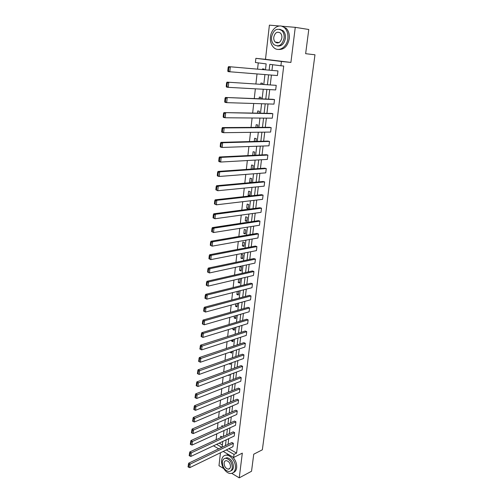 <?xml version="1.0" encoding="UTF-8"?>
<svg xmlns="http://www.w3.org/2000/svg" width="503" height="503" viewBox="0 0 503 503"><rect width="100%" height="100%" fill="white"/><g stroke="black" fill="none" stroke-linecap="round" stroke-linejoin="round"><path stroke-width="0.75" d="M276.386 42.805L276.053 42.189M220.459 452.769L218.981 465.709L223.634 468.5M231.745 473.354L239.246 477.85L242.32 453.128L233.637 457.485L223.2 451.436M279.209 25.98L269.394 25.15L265.49 59.316L290.904 62.429L295.267 27.338L308.779 29.495L305.642 53.689L314.972 54.789L262.352 449.795L253.745 454.203L251.538 471.254L239.246 477.85M295.267 27.338L281.718 26.194M258.259 62.881L257.561 69.1M257.014 73.979L255.901 83.926M255.354 88.817L254.267 98.582M253.719 103.492L252.644 113.074M252.097 117.998L251.041 127.404M250.494 132.339L249.457 141.576M248.903 146.518L247.891 155.584M247.338 160.539L246.344 169.442M245.785 174.409L244.81 183.149M244.251 188.122L243.295 196.704M242.735 201.684L241.792 210.109M241.239 215.102L240.315 223.37M239.755 228.375L238.843 236.492M238.284 241.503L237.391 249.469M236.831 254.487L235.957 262.315M235.398 267.338L234.536 275.022M233.977 280.052L233.128 287.59M232.568 292.627L231.738 300.033M231.179 305.076L230.361 312.344M229.796 317.393L229.003 324.523M228.437 329.578L227.652 336.582M227.086 341.638L226.319 348.516M225.753 353.578L224.998 360.324M224.432 365.392L223.69 372.019M223.125 377.093L222.395 383.594M221.829 388.668L221.113 395.05M220.547 400.13L219.849 406.393M219.277 411.473L218.591 417.622M218.025 422.709L217.346 428.745M216.78 433.825L216.114 439.754M265.483 69.772L266.156 63.887L255.411 62.517L255.876 58.335L281.416 61.473L280.9 65.767L269.809 64.353L269.143 70.087M265.49 59.316L255.876 58.335M276.229 85.334L226.979 82.134L276.229 85.334L275.682 89.924L228.243 87.346L226.482 87.069L226.237 86.365L226.941 86.478L227.293 83.014L226.583 82.907L226.237 86.365M272.833 113.691L223.917 112.603L271.13 113.382L272.833 113.691L272.293 118.174L225.162 117.759L223.433 117.419L223.181 116.79L223.879 116.922L224.219 113.546L223.521 113.414L223.181 116.79M269.514 141.425L222.634 142.745L220.924 142.362L267.835 141.073L269.514 141.425L268.986 145.813L222.156 147.454L220.452 147.065L220.201 146.505L220.88 146.662L221.213 143.361L220.528 143.204L220.201 146.505M266.263 168.562L219.685 171.863L218 171.429L264.609 168.165L266.263 168.562L265.747 172.862L219.22 176.471L217.535 176.025L217.283 175.534L217.956 175.71L218.283 172.485L217.61 172.309L217.283 175.534M263.082 195.126L216.806 200.32L215.146 199.836L261.447 194.68L263.082 195.126L262.579 199.333L216.347 204.822L214.435 203.897L215.102 204.099L215.416 200.942L214.75 200.747L214.435 203.897M259.963 221.125L213.989 228.136L212.354 227.601L258.36 220.641L259.963 221.125L259.473 225.243L213.542 232.537L211.65 231.625L212.304 231.845L212.618 228.758L211.964 228.544L211.65 231.625M256.914 246.589L211.235 255.329L209.625 254.751L255.329 246.061L256.914 246.589L256.436 250.62L210.801 259.63L208.927 258.737L209.575 258.97L209.877 255.958L209.235 255.725L208.927 258.737M253.933 271.519L208.544 281.919L206.953 281.303L252.368 270.96L253.933 271.519L253.455 275.468L208.116 286.132L206.268 285.245L206.903 285.497L207.198 282.554L206.563 282.302L206.268 285.245M251.003 295.946L205.909 307.93L204.344 307.27L249.463 295.349L251.003 295.946L250.544 299.813L205.494 312.049L203.665 311.181L204.287 311.445L204.583 308.565L203.954 308.301L203.665 311.181M248.136 319.877L203.331 333.382L201.791 332.678L246.615 319.242L248.136 319.877L247.683 323.668L202.929 337.412L201.118 336.551L201.734 336.834L202.017 334.017L201.401 333.734L201.118 336.551M199.289 357.551L243.829 342.662L245.332 343.329L244.886 347.045L200.414 362.229L200.816 358.287L199.289 357.551L198.622 361.387L199.232 361.682L199.509 358.922L198.899 358.626M196.843 381.89L241.094 365.618L242.578 366.316L242.138 369.957L197.956 386.524L198.345 382.67L196.843 381.89L196.183 385.694L196.78 386.002L197.057 383.305L196.453 382.99M194.447 405.726L238.416 388.127L239.881 388.857L239.453 392.428L195.548 410.316L195.931 406.537L194.447 405.726L193.793 409.492L194.384 409.819L194.648 407.172L194.057 406.845M192.096 429.065L235.788 410.197L237.234 410.951L236.812 414.453L193.19 433.611L193.561 429.908L192.096 429.065L191.454 432.8L192.039 433.14L192.297 430.549L191.712 430.21M189.801 451.933L233.21 431.838L234.637 432.624L234.222 436.063L190.876 456.428L191.247 452.807L189.801 451.933L189.159 455.63L189.738 455.982L189.989 453.442L189.411 453.09M272.632 64.711L271.972 70.326M271.413 75.092L270.268 84.818M269.709 89.597L268.589 99.141M268.024 103.939L266.923 113.313M266.357 118.123L265.276 127.322M264.71 132.151L263.654 141.186M263.082 146.021L262.044 154.893M261.472 159.74L260.447 168.455M259.875 173.315L258.875 181.872M258.303 186.739L257.316 195.145M256.744 200.024L255.776 208.273M255.197 213.165L254.248 221.263M253.669 226.168L252.739 234.121M252.16 239.026L251.242 246.841M250.664 251.758L249.765 259.429M249.186 264.352L248.306 271.884M247.721 276.82L246.854 284.214M246.275 289.156L245.42 296.418M244.842 301.36L244.005 308.49M243.421 313.444L242.603 320.449M242.018 325.41L241.214 332.282M240.629 337.249L239.837 343.995M239.252 348.969L238.472 355.596M237.888 360.569L237.127 367.077M236.542 372.057L235.788 378.445M235.203 383.431L234.467 389.706M233.882 394.692L233.159 400.853M232.575 405.846L231.864 411.888M231.273 416.886L230.581 422.822M229.99 427.82L229.305 433.643M228.72 438.647L228.048 444.369M228.871 448.689L236.586 453.102L283.717 66.031L280.9 65.767M188.669 463.188L231.94 442.508L233.354 443.306L232.952 446.708L189.744 467.664L190.103 464.074L188.669 463.188L188.028 466.872L188.606 467.23L188.858 464.715L188.285 464.357M190.945 440.559L234.492 421.068L235.926 421.841L235.511 425.312L192.027 445.08L192.398 441.414L190.945 440.559L190.297 444.275L190.882 444.621L191.14 442.055L190.555 441.709M193.265 417.459L237.095 399.212L238.548 399.96L238.126 403.494L194.359 422.023L194.743 418.282L193.265 417.459L192.618 421.206L193.202 421.539L193.466 418.917L192.882 418.59M195.636 393.874L239.749 376.929L241.22 377.64L240.786 381.249L196.742 398.483L197.132 394.666L195.636 393.874L194.982 397.653L195.579 397.974L195.849 395.301L195.252 394.981M198.056 369.787L242.452 354.2L243.949 354.879L243.509 358.557L199.175 374.439L199.572 370.541L198.056 369.787L197.396 373.603L198 373.911L198.276 371.176L197.673 370.874M200.534 345.184L245.213 331.012L246.728 331.666L246.275 335.413L201.665 349.887L202.068 345.901L200.534 345.184L199.861 349.038L200.477 349.327L200.754 346.536L200.144 346.246M249.563 307.974L204.614 320.725L203.061 320.046L248.029 307.358L249.563 307.974L249.104 311.803L204.205 324.8L202.382 323.932L203.005 324.209L203.294 321.36L202.671 321.084L202.382 323.932M252.462 283.799L207.217 294.997L205.639 294.356L250.909 283.214L252.462 283.799L251.99 287.703L206.796 299.159L204.96 298.285L205.589 298.543L205.884 295.632L205.249 295.374L204.96 298.285M255.417 259.12L209.883 268.696L208.28 268.099L253.839 258.573L255.417 259.12L254.939 263.107L209.449 272.953L207.594 272.066L208.229 272.305L208.531 269.325L207.89 269.086L207.594 272.066M258.435 233.926L212.606 241.811L210.983 241.251L256.838 233.417L258.435 233.926L257.945 237.994L212.165 246.162L210.285 245.257L210.933 245.483L211.241 242.433L210.587 242.213L210.285 245.257M261.516 208.198L215.391 214.309L213.744 213.8L259.894 207.733L261.516 208.198L261.019 212.354L214.938 218.755L213.039 217.843L213.693 218.051L214.008 214.932L213.347 214.724L213.039 217.843M264.66 181.916L218.239 186.173L216.567 185.714L263.019 181.495L264.66 181.916L264.15 186.167L217.774 190.725L215.85 189.794L216.523 189.983L216.843 186.795L216.171 186.613L215.85 189.794M267.879 155.069L221.15 157.389L219.453 156.98L266.213 154.691L267.879 155.069L267.357 159.407L220.679 162.048L218.987 161.626L218.736 161.105L219.409 161.268L219.742 158.005L219.063 157.841L218.736 161.105M271.161 127.63L224.131 127.925L222.408 127.567L269.476 127.303L271.161 127.63L270.633 132.069L223.653 132.691L221.93 132.327L221.685 131.736L222.37 131.88L222.71 128.542L222.018 128.397L221.685 131.736M274.519 99.588L225.438 97.463L272.808 99.305L274.519 99.588L273.978 104.127L226.69 102.643L224.948 102.335L224.703 101.669L225.401 101.788L225.746 98.374L225.042 98.248L224.703 101.669M277.958 70.923L228.538 66.629L277.958 70.923L277.398 75.557L228.035 71.621L227.796 70.879L228.5 70.98L228.852 67.477L228.142 67.377L227.796 70.879M236.586 453.102L234.008 454.391L233.637 457.485M290.904 62.429L281.416 61.473M218.704 448.833L213.486 445.803M226.287 449.94L234.008 454.391M268.583 74.878L267.445 84.642M266.886 89.446L265.773 99.034M265.213 103.851L264.119 113.263M263.553 118.098L262.478 127.341M261.918 132.188L260.862 141.261M260.296 146.121L259.259 155.031M258.693 159.897L257.674 168.65M257.108 173.529L256.109 182.124M255.537 187.015L254.556 195.447M253.99 200.351L253.022 208.632M252.449 213.542L251.506 221.678M250.934 226.601L250.004 234.587M249.431 239.516L248.52 247.357M247.948 252.292L247.048 259.994M246.476 264.943L245.596 272.5M245.018 277.455L244.156 284.88M243.578 289.835L242.729 297.128M242.15 302.096L241.321 309.251M240.742 314.224L239.925 321.247M239.346 326.227L238.541 333.131M237.963 338.11L237.171 344.888M236.592 349.874L235.819 356.526M235.241 361.519L234.48 368.051M233.895 373.05L233.153 379.463M232.568 384.462L231.839 390.756M231.254 395.767L230.537 401.941M229.953 406.952L229.249 413.02M228.664 418.031L227.972 423.985M227.387 429.002L226.708 434.85M226.124 439.867L225.457 445.608M222.112 447.205L222.779 441.439M223.357 436.403L224.03 430.53M224.608 425.494L225.294 419.515M225.872 414.478L226.576 408.386M227.155 403.349L227.865 397.144M228.444 392.114L229.167 385.795M229.745 380.771L230.487 374.326M231.066 369.309L231.82 362.745M232.392 357.727L233.159 351.05M233.738 346.033L234.517 339.229M235.096 334.218L235.894 327.29M236.467 322.285L237.278 315.224M237.85 310.225L238.68 303.039M239.252 298.046L240.094 290.721M240.667 285.735L241.522 278.272M242.094 273.299L242.968 265.697M243.54 260.73L244.427 252.99M244.999 248.023L245.904 240.145M246.476 235.19L247.394 227.161M247.966 222.213L248.903 214.039M249.469 209.103L250.431 200.772M250.997 195.843L251.972 187.361M252.537 182.444L253.525 173.805M254.09 168.901L255.103 160.105M255.662 155.207L256.693 146.247M257.253 141.362L258.303 132.232M258.863 127.36L259.932 118.067M260.491 113.206L261.579 103.737M262.132 98.89L263.245 89.245M263.798 84.416L264.93 74.595M216.579 444.35L221.798 447.356M219.176 443.13L222.37 444.96M262.447 69.515L262.522 68.861L264.213 69.087L264.15 69.659M260.774 84.227L260.912 83.052L262.585 83.297L262.472 84.334M259.12 98.777L259.315 97.079L260.982 97.356L260.812 98.84M257.486 113.156L257.737 110.962L259.391 111.257L259.171 113.181M255.87 127.378L256.178 124.694L257.819 125.014L257.549 127.366M254.273 141.444L254.631 138.275L256.26 138.621L255.945 141.4M252.688 155.352L253.103 151.717L254.719 152.082L254.355 155.27M251.123 169.109L251.588 165.009L253.198 165.399L252.789 168.989M250.626 182.62L249.62 182.356L250.092 178.169L251.689 178.578L251.236 182.564M250.198 191.618L249.721 195.768L248.142 195.334L248.614 191.19L250.198 191.618M248.721 204.52L248.249 208.632L246.684 208.173L247.149 204.073L248.721 204.52M247.262 217.29L246.797 221.358L245.238 220.88L245.697 216.818L247.262 217.29M245.816 229.928L245.357 233.952L243.804 233.455L244.263 229.437L245.816 229.928M244.383 242.44L243.93 246.42L242.389 245.904L242.842 241.93L244.383 242.44M242.968 254.82L242.515 258.762L240.987 258.221L241.44 254.292L242.968 254.82M241.566 267.074L241.119 270.972L239.604 270.419L240.044 266.527L241.566 267.074M239.177 278.825L240.183 279.203L239.736 283.063L238.227 282.491L238.629 278.958M238.554 291.111L238.372 295.035L236.869 294.444L237.209 291.451M237.416 303.378L237.014 306.88L235.523 306.277L235.806 303.818M236.02 315.588L235.674 318.613L234.191 317.99L234.411 316.054M234.637 327.673L234.341 330.226L232.876 329.591L233.034 328.163M233.266 339.638L233.027 341.726L231.569 341.072L231.676 340.154M231.914 351.478L231.726 353.119L230.273 352.446L230.324 352.018M230.575 363.191L230.437 364.392L229.054 363.738M229.249 374.792L229.161 375.559L228.312 375.144M227.934 386.279L227.532 386.436M224.351 404.519L224.696 404.374M223.081 415.679L223.162 414.975L223.854 415.352M221.829 426.739L221.949 425.639L222.992 426.217M220.584 437.685L220.748 436.202L222.119 436.975M231.864 351.905L230.273 352.446M233.159 340.556L231.569 341.072M234.473 329.094L232.876 329.591M235.794 317.519L234.191 317.99M237.133 305.83L235.523 306.277M238.485 294.029L236.869 294.444M239.849 282.101L238.227 282.491M241.226 270.061L239.604 270.419M242.616 257.888L240.987 258.221M244.024 245.602L242.389 245.904M245.445 233.178L243.804 233.455M246.879 220.635L245.238 220.88M248.331 207.959L246.684 208.173M249.796 195.151L248.142 195.334M251.274 182.205L249.62 182.356M233.354 443.306L188.858 464.715M188.606 467.23L189.744 467.664M221.628 460.27C220.779 465.967 225.966 473.637 230.632 473.48C233.279 473.367 234.863 471.676 235.391 468.406C236.272 462.747 231.16 455.121 226.57 455.146C223.797 455.184 222.144 456.894 221.628 460.27M233.279 472.619C235.159 471.946 236.278 470.324 236.655 467.752C236.932 463.672 235.586 460.05 232.606 456.887M224.992 458.378L227.067 457.705C231.16 458.837 233.285 462.018 233.436 467.249C233.159 469.186 232.298 470.374 230.858 470.808M222.357 461.98C222.533 467.256 224.69 470.437 228.827 471.512C230.745 471.443 231.896 470.223 232.273 467.853C232.116 462.609 229.99 459.421 225.897 458.29C223.917 458.327 222.735 459.553 222.357 461.98M230.493 466.797C230.393 463.414 229.016 461.364 226.375 460.641C225.105 460.666 224.344 461.458 224.105 463.012C224.219 466.413 225.602 468.463 228.261 469.161C229.506 469.117 230.248 468.331 230.493 466.797M228.727 454.637L225.099 455.309M270.469 36.895C270.067 41.372 271.148 44.912 273.714 47.502C278.543 52.463 287.024 47.276 287.854 38.586C288.276 34.21 287.27 30.702 284.824 28.067C279.875 22.704 271.192 28.206 270.469 36.895M278.335 49.432C284 49.879 287.634 46.326 289.244 38.781C289.665 34.411 288.659 30.916 286.22 28.287L281.636 26.169M279.725 29.249L283.176 30.765C284.95 32.657 285.685 35.185 285.383 38.347C284.189 43.899 281.517 46.452 277.36 46.006M271.57 36.952C271.28 40.171 272.054 42.717 273.89 44.597C278.744 47.395 282.152 45.257 284.101 38.165C284.396 34.996 283.661 32.462 281.894 30.57C276.939 27.646 273.494 29.771 271.57 36.952M281.843 37.945C282.038 35.902 281.561 34.267 280.41 33.047C277.228 31.18 275.015 32.55 273.77 37.165C273.588 39.234 274.078 40.875 275.254 42.082C278.398 43.906 280.592 42.522 281.843 37.945M276.738 42.277L277.298 43M234.637 432.624L189.989 453.442M189.738 455.982L190.876 456.428M235.926 421.841L191.14 442.055M190.882 444.621L192.027 445.08M237.234 410.951L192.297 430.549M192.039 433.14L193.19 433.611M238.548 399.96L193.466 418.917M193.202 421.539L194.359 422.023M239.881 388.857L194.648 407.172M194.384 409.819L195.548 410.316M241.22 377.64L195.849 395.301M195.579 397.974L196.742 398.483M242.578 366.316L197.057 383.305M196.78 386.002L197.956 386.524M243.949 354.879L198.276 371.176M198 373.911L199.175 374.439M245.332 343.329L199.509 358.922M199.232 361.682L200.414 362.229M246.728 331.666L200.754 346.536M200.477 349.327L201.665 349.887M202.017 334.017L203.331 333.382L202.929 337.412L201.734 336.834M201.791 332.678L201.401 333.734M203.294 321.36L204.614 320.725L204.205 324.8L203.005 324.209M203.061 320.046L202.671 321.084M204.583 308.565L205.909 307.93L205.494 312.049L204.287 311.445M204.344 307.27L203.954 308.301M205.884 295.632L207.217 294.997L206.796 299.159L205.589 298.543M205.639 294.356L205.249 295.374M207.198 282.554L208.544 281.919L208.116 286.132L206.903 285.497M206.953 281.303L206.563 282.302M208.531 269.325L209.883 268.696L209.449 272.953L208.229 272.305M208.28 268.099L207.89 269.086M209.877 255.958L211.235 255.329L210.801 259.63L209.575 258.97M209.625 254.751L209.235 255.725M211.241 242.433L212.606 241.811L212.165 246.162L210.933 245.483M210.983 241.251L210.587 242.213M212.618 228.758L213.989 228.136L213.542 232.537L212.304 231.845M212.354 227.601L211.964 228.544M214.008 214.932L215.391 214.309L214.938 218.755L213.693 218.051M213.744 213.8L213.347 214.724M215.416 200.942L216.806 200.32L216.347 204.822L215.102 204.099M215.146 199.836L214.75 200.747M216.843 186.795L218.239 186.173L217.774 190.725L216.523 189.983M216.567 185.714L216.171 186.613M218.283 172.485L219.685 171.863L219.22 176.471L217.956 175.71M218 171.429L217.61 172.309M219.742 158.005L221.15 157.389L220.679 162.048L219.409 161.268M219.453 156.98L219.063 157.841M221.213 143.361L222.634 142.745L222.156 147.454L220.88 146.662M220.924 142.362L220.528 143.204M222.71 128.542L224.131 127.925L223.653 132.691L222.37 131.88M222.408 127.567L222.018 128.397M224.219 113.546L225.652 112.93L225.162 117.759L223.879 116.922M223.917 112.603L223.521 113.414M225.746 98.374L227.186 97.758L226.69 102.643L225.401 101.788M225.438 97.463L225.042 98.248M227.293 83.014L228.739 82.41L228.243 87.346L226.941 86.478M226.979 82.134L226.583 82.907M228.852 67.477L230.311 66.868L229.808 71.872L228.5 70.98M228.538 66.629L228.142 67.377M229.972 468.28L228.261 469.161M227.067 457.705L225.897 458.29M226.57 455.146L227.834 454.517M279.058 42.585L275.254 42.082M283.176 30.765L281.894 30.57M284.824 28.067L286.22 28.287"/></g></svg>
